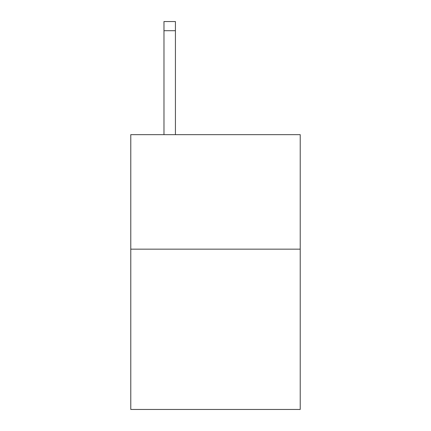 <?xml version="1.0" encoding="UTF-8"?>
<svg xmlns="http://www.w3.org/2000/svg" width="431" height="431" viewBox="0 0 431 431"><rect width="100%" height="100%" fill="white"/><g stroke="black" fill="none" stroke-linecap="round" stroke-linejoin="round"><path stroke-width="0.65" d="M300.224 249.161L300.224 409.45L130.776 409.45L130.776 134.666L300.224 134.666L300.224 249.161L130.776 249.161M175.428 134.666L175.428 30.709L163.979 30.709L163.979 21.55L175.428 21.55L175.428 30.709M163.979 134.666L163.979 30.709"/></g></svg>
